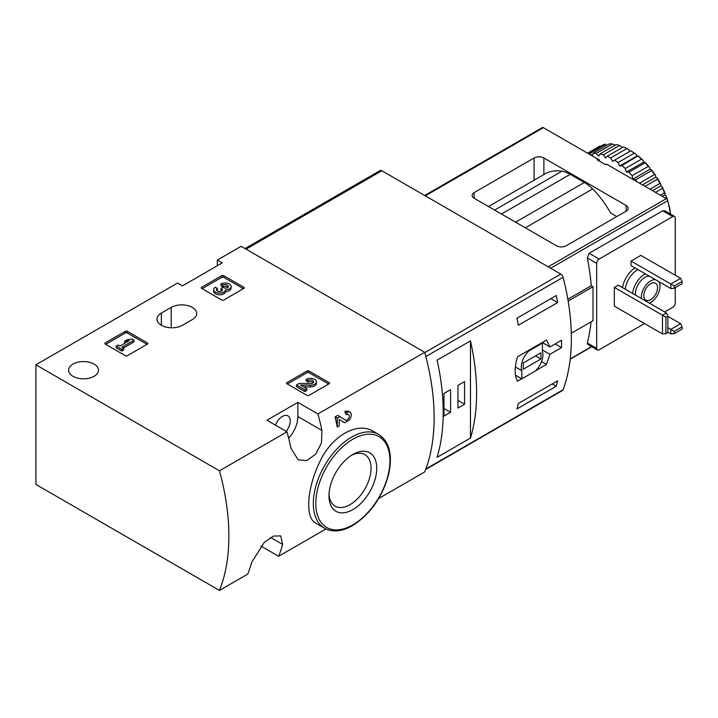 <?xml version="1.0" encoding="UTF-8"?>
<svg xmlns="http://www.w3.org/2000/svg" width="718" height="718" viewBox="0 0 718 718"><rect width="100%" height="100%" fill="white"/><g stroke="black" fill="none" stroke-linecap="round" stroke-linejoin="round"><path stroke-width="1.08" d="M219.466 590.438A208.328 120.283 -120 0 0 219.466 470.802L35.9 364.816L35.9 484.453L219.466 590.438L247.701 574.131A208.328 120.283 -120 0 0 251.713 562.275L264.359 542.278L273.504 536.077L280.72 535.897L282.65 544.415A208.328 120.283 60 0 1 278.638 556.27L325.936 528.969M378.655 498.525L424.724 471.932A208.328 120.283 -120 0 0 424.724 352.296L241.158 246.31L217.339 260.06L222.248 262.896L182.48 285.863L177.561 283.027L35.9 364.816M278.638 556.27L260.849 546.003M373.531 431.428C357.196 421.098 331.115 436.203 319.322 462.805C306.685 489.102 305.213 518.118 315.687 523.126L324.554 528.242A54.164 31.269 -60 0 1 324.554 465.695A54.164 31.269 -60 0 1 378.718 434.426L373.531 431.428M288.663 438.204A21.872 12.628 120 0 0 297.871 416.557L297.871 402.376L317.921 413.954L424.724 352.296M317.921 413.954A208.328 120.283 60 0 1 321.933 430.441L321.484 442.907L315.723 454.153L306.891 460.543L298.123 459.816L290.996 448.301A208.328 120.283 -120 0 0 286.985 431.814L266.934 420.236L297.871 402.376M219.466 470.802L286.985 431.814M339.21 419.483L344.685 422.731L349.406 420.003A5.941 3.428 120 0 0 350.016 412.222A5.941 3.428 120 0 0 347.045 412.518L344.9 411.279A208.328 120.283 60 0 1 345.493 413.882L347.045 414.78A3.168 1.831 120 0 1 348.634 414.618A3.168 1.831 120 0 1 348.634 418.28A3.168 1.831 120 0 1 345.466 420.102A3.168 1.831 120 0 1 345.43 420.084L337.81 415.372L335.109 416.934A208.328 120.283 60 0 1 337.254 427.022L339.21 425.891L339.21 419.411L344.012 422.462A5.941 3.428 120 0 0 344.084 422.507A5.941 3.428 120 0 0 344.685 422.731M348.23 411.243L344.9 411.279M286.922 383.753A1.391 0.799 180 0 1 286.509 383.188A1.391 0.799 180 0 1 286.922 382.622L286.922 383.753L307.053 395.376A1.391 0.799 180 0 0 309.018 395.376L329.149 383.753A1.391 0.799 180 0 0 329.553 383.188A1.391 0.799 180 0 0 329.149 382.622L309.018 370.991L309.018 372.696A1.391 0.799 0 0 0 307.053 372.696L287.415 384.04M309.018 370.991A1.391 0.799 180 0 0 307.053 370.991L286.922 382.622M105.232 344.066A1.391 0.799 180 0 1 104.828 343.491A1.391 0.799 180 0 1 105.232 342.926L105.232 344.066L125.372 355.688A1.391 0.799 180 0 0 127.328 355.688L147.468 344.066A1.391 0.799 180 0 0 147.872 343.491A1.391 0.799 180 0 0 147.468 342.926L127.328 331.303L127.328 333.008A1.391 0.799 0 0 0 125.372 333.008L105.725 344.344M127.328 331.303A1.391 0.799 180 0 0 125.372 331.303L105.232 342.926M201.623 288.412A1.391 0.799 180 0 1 201.219 287.846A1.391 0.799 180 0 1 201.623 287.281L201.623 288.412L221.763 300.034A1.391 0.799 180 0 0 223.72 300.034L243.86 288.412A1.391 0.799 180 0 0 244.264 287.846A1.391 0.799 180 0 0 243.86 287.281L223.72 275.658L223.72 277.354A1.391 0.799 0 0 0 221.763 277.354L202.117 288.699M223.72 275.658A1.391 0.799 180 0 0 221.763 275.658L201.623 287.281M94.085 364.107A14.934 8.616 180 0 1 98.465 370.201A14.934 8.616 180 0 1 83.53 378.817A14.934 8.616 180 0 1 68.605 370.201A14.934 8.616 180 0 1 77.813 362.24A14.934 8.616 180 0 1 94.085 364.107M161.362 313.075A14.934 8.616 180 0 0 156.991 319.169A14.934 8.616 180 0 0 166.208 327.139A14.934 8.616 180 0 0 182.48 325.263L192.298 319.6A14.934 8.616 180 0 0 196.669 313.497A14.934 8.616 180 0 0 187.452 305.536A14.934 8.616 180 0 0 171.18 307.403L161.362 313.075L161.362 325.263M217.339 265.732L217.339 260.06M352.87 509.618A33.773 19.503 -60 0 1 328.979 495.833A33.773 19.503 -60 0 1 352.87 454.467A33.773 19.503 -60 0 1 376.753 468.253A33.773 19.503 -60 0 1 352.87 509.618M351.398 455.365A29.743 17.169 -60 0 1 364.888 454.638A29.743 17.169 -60 0 1 369.447 478.475A29.743 17.169 -60 0 1 350.016 504.682A29.743 17.169 -60 0 1 335.144 506.154A29.743 17.169 -60 0 1 329.032 494.11M286.132 431.321A11.111 6.417 120 0 0 287.954 415.866A11.111 6.417 120 0 0 282.398 416.413A11.111 6.417 120 0 0 275.488 425.173M339.955 416.611L337.254 418.172L335.109 416.934M347.045 412.518L347.045 414.78M337.254 418.172L337.254 427.022M243.366 288.699L223.72 277.354M225.506 289.866A5.941 3.428 180 0 1 219.412 293.097A5.941 3.428 180 0 1 213.641 289.677L213.641 291.373A5.941 3.428 0 0 0 219.412 294.802A5.941 3.428 0 0 0 225.506 291.562A5.941 3.428 0 0 0 231.106 288.142L231.106 286.437A5.941 3.428 180 0 1 225.506 289.866L225.506 291.562M213.641 289.677A5.941 3.428 180 0 1 215.373 287.245L217.339 288.376L217.339 290.081A3.168 1.831 0 0 0 216.773 290.521M227.965 287.281A3.168 1.831 0 0 0 222.93 286.85L220.973 285.719L220.973 284.014L222.93 285.145A3.168 1.831 180 0 1 226.385 284.75A3.168 1.831 180 0 1 228.342 286.437A3.168 1.831 180 0 1 228.234 286.913A2.773 1.598 180 0 1 223.594 287.631L222.93 287.245L220.973 288.376L221.638 288.762A2.773 1.598 180 0 1 222.445 289.892A2.773 1.598 180 0 1 220.39 291.436A3.168 1.831 180 0 1 216.405 289.677A3.168 1.831 180 0 1 217.339 288.376M222.024 290.745A2.773 1.598 0 0 0 221.638 290.467L220.973 290.081L220.973 288.376M222.93 285.145L222.93 286.85M220.973 284.014A5.941 3.428 180 0 1 227.444 283.278A5.941 3.428 180 0 1 231.106 286.437M146.975 344.344L127.328 333.008M133.961 340.233L131.995 339.102L127.382 339.668L124.582 341.283L129.204 340.718L119.96 346.049L118.147 344.999L116.181 346.13L121.782 349.361L123.738 348.23L121.925 347.18L133.961 340.233L133.961 341.939L123.397 348.033M123.738 348.23L123.738 349.935L121.782 351.066L121.782 349.361M116.181 346.13L116.181 347.835L121.782 351.066M124.582 341.283L124.582 342.989L125.462 342.881M328.656 384.04L309.018 372.696M303.508 386.814L310.32 386.912A5.941 3.428 0 0 0 316.405 383.484L316.405 381.779A5.941 3.428 180 0 1 310.32 385.207L310.32 386.912M313.272 382.631A3.168 1.831 0 0 0 308.228 382.191L306.263 381.061L306.263 379.355L308.228 380.486A3.168 1.831 180 0 1 311.675 380.091A3.168 1.831 180 0 1 313.631 381.779A3.168 1.831 180 0 1 310.391 383.609L299.173 383.448L296.471 385.01L304.872 389.865L306.828 388.734L300.483 385.072L310.32 385.207M306.828 388.734L306.828 390.43L304.872 391.561L304.872 389.865M296.471 385.01L296.471 386.715L304.872 391.561M308.228 380.486L308.228 382.191M306.263 379.355A5.941 3.428 180 0 1 312.734 378.619A5.941 3.428 180 0 1 316.405 381.779M425.666 469.491L562.517 390.484A3.473 2.001 -120 0 0 563.1 389.748A208.328 120.283 -120 0 0 563.1 277.31A3.473 2.001 -120 0 0 560.785 274.07L381.841 170.758A3.473 2.001 -120 0 0 380.1 170.588L245.044 248.563M563.1 389.748L425.855 468.989A208.328 120.283 -120 0 0 425.855 356.55L563.1 277.31M542.243 342.504L549.952 346.956L546.506 340.045L517.499 356.792C514.384 367.248 514.384 375.379 517.499 381.168L521.654 378.772M535.718 370.65L546.506 364.421L549.952 354.324L561.521 347.647A208.328 120.283 60 0 0 561.521 340.269L549.952 346.956M557.608 380.818A208.328 120.283 60 0 1 556.226 386.257L516.942 408.937A208.328 120.283 -120 0 0 518.324 403.498L557.608 380.818M516.942 318.218L556.226 295.538A208.328 120.283 60 0 1 557.608 302.574L518.324 325.254A208.328 120.283 -120 0 0 516.942 318.218M470.47 438.07A208.328 120.283 -120 0 0 470.47 340.888L470.47 438.07L437.082 457.348A208.328 120.283 60 0 0 437.082 360.167L470.47 340.888M555.14 343.958L561.521 347.647M542.413 349.971L549.952 354.324M541.551 361.567L546.506 364.421M521.789 378.853L535.314 371.035A15.275 8.822 120 0 0 542.413 351.317L542.413 343.123L528.879 350.94A15.275 8.822 120 0 0 521.789 370.659L521.789 378.853L515.488 375.218M541.785 342.764L542.413 343.123M528.251 350.581L528.879 350.94M515.353 366.952L521.789 370.659M523.26 369.214L540.932 359L540.932 352.762L523.26 362.976L523.26 369.214M535.538 355.886L540.932 359M552.205 383.942L556.226 386.257M550.823 298.652L557.608 302.574M443.957 416.126L450.581 412.303L450.581 389.623L443.957 393.446L443.957 416.126M457.949 408.048L464.582 404.225L464.582 381.545L457.949 385.369L457.949 408.048M457.949 400.393L464.582 404.225M443.957 408.47L450.581 412.303M680.637 323.71L670.818 329.382L674.265 331.366L682.1 326.843L680.637 323.71L667.857 316.333M667.857 327.668L670.818 329.382L670.818 333.915L667.857 332.201M674.265 331.366L674.265 333.61L670.818 333.915M682.1 326.843L682.1 329.086L674.265 333.61M680.637 278.351L670.818 284.014L674.265 286.006L682.1 281.483L680.637 278.351L640.86 255.384L631.041 261.056L670.818 284.014L670.818 288.555L631.041 265.588L631.041 261.056M674.265 286.006L674.265 288.25L670.818 288.555M682.1 281.483L682.1 283.727L674.265 288.25M667.857 316.073L667.857 332.497L665.909 333.619L665.909 317.194L667.857 316.073L666.394 312.94L618.27 285.154L614.339 287.424L662.463 315.202L662.463 333.915L614.339 306.137L614.339 287.424M666.394 312.94L662.463 315.202L665.909 317.194M534.057 158.005A6.947 4.012 0 0 1 543.885 158.005L626.132 205.492L626.132 211.155L566.224 245.744A6.947 4.012 0 0 1 556.405 245.744L474.158 198.258A6.947 4.012 0 0 1 472.121 195.422A6.947 4.012 0 0 1 474.158 192.586L534.057 158.005L534.057 180.218M626.132 211.155A6.947 4.012 0 0 0 628.169 208.319A6.947 4.012 0 0 0 626.132 205.492M670.54 214.081A208.328 120.283 -120 0 0 667.731 200.645A2.082 1.203 -120 0 0 666.322 198.644L606.486 164.099L605.507 164.664L597.161 159.845L598.139 159.279L543.391 127.669A2.082 1.203 -120 0 0 542.35 127.562L424.688 195.493M616.798 216.549L610.533 212.923A64.234 37.085 -120 0 0 592.619 188.942A34.724 20.05 -120 0 0 584.326 182.489L515.578 222.176M599.611 161.263L599.611 160.132L598.139 159.279L598.139 160.41M591.058 321.844A208.328 120.283 60 0 1 587.324 342.98L587.611 344.272M664.697 210.751L662.777 210.769L589.128 253.292L587.324 257.924A208.328 120.283 60 0 1 591.264 285.719L567.848 299.235M584.326 182.489L570.218 174.339A34.724 20.05 -120 0 0 561.925 171.216A64.234 37.085 -120 0 0 545.159 173.819L488.482 206.533M675.234 287.694L675.234 303.014A3.473 2.001 -60 0 1 672.784 307.268L664.671 311.944M644.54 323.567L599.126 349.792A3.473 2.001 -60 0 1 597.385 349.962A3.473 2.001 -60 0 1 596.667 348.374L596.667 263.318A3.473 2.001 -60 0 1 599.126 259.072L672.784 216.549A3.473 2.001 -60 0 1 674.516 216.369A3.473 2.001 -60 0 1 675.234 217.958L675.234 275.227M591.264 285.719L592.987 286.715L592.987 320.731L571.313 333.242M641.452 298.535A13.193 7.62 -60 0 1 650.688 280.9A13.193 7.62 -60 0 1 655.399 279.652M658.729 281.573A13.193 7.62 -60 0 1 658.424 293.213A13.193 7.62 -60 0 1 649.359 303.104M650.688 283.736A9.72 5.609 -60 0 1 655.543 283.251A9.72 5.609 -60 0 1 655.543 294.479A9.72 5.609 -60 0 1 645.823 300.088A9.72 5.609 -60 0 1 644.333 292.298A9.72 5.609 -60 0 1 650.688 283.736M635.556 295.134A13.193 7.62 -60 0 1 644.791 277.498A13.193 7.62 -60 0 1 649.512 276.25M632.621 293.438A17.358 10.025 -60 0 1 644.791 274.096A17.358 10.025 -60 0 1 645.294 273.818M599.611 160.132L598.632 160.697M665.909 333.619L662.463 333.915M568.153 301.048L592.987 286.715M670.163 211.711A59.899 34.581 -120 0 0 669.257 207.278L669.212 207.305M666.914 199.119A59.899 34.581 -120 0 0 666.448 197.773L665.631 198.24M667.471 199.945A58.508 33.782 -120 0 0 666.125 196.059L664.769 194.856L665.137 193.492L664.5 192.765L660.318 195.179M664.5 192.765A59.899 34.581 -120 0 0 662.49 188.296L655.444 192.361M665.137 193.492A58.508 33.782 -120 0 0 662.14 186.815L660.731 185.872L660.856 184.32L659.995 183.413L649.97 189.202M659.995 183.413A59.899 34.581 -120 0 0 657.517 179.123L645.015 186.339M660.856 184.32A58.508 33.782 -120 0 0 657.158 177.92L655.758 177.247L655.633 175.56L654.538 174.519L639.541 183.18M654.538 174.519A59.899 34.581 -120 0 0 651.666 170.543L635.466 179.895A59.899 34.581 -120 0 1 636.678 181.519M655.633 175.56A58.508 33.782 -120 0 0 651.352 169.627L649.996 169.26L649.628 167.482L648.3 166.352L632.1 175.713A59.899 34.581 -120 0 0 628.923 172.167L645.132 162.815L644.89 162.196L643.615 162.151L643.023 160.329L641.479 159.172L625.27 168.524A59.899 34.581 -120 0 0 621.887 165.526L637.979 155.86L636.821 156.12L636.013 154.325L634.263 153.176L618.063 162.537A59.899 34.581 -120 0 0 614.572 160.168L630.808 150.789A58.508 33.782 -120 0 1 636.013 154.325M648.3 166.352A59.899 34.581 -120 0 0 645.132 162.815M641.479 159.172A59.899 34.581 -120 0 0 638.096 156.165M634.263 153.176A59.899 34.581 -120 0 0 630.772 150.816M626.886 148.563L610.686 157.924A59.899 34.581 -120 0 0 607.195 156.264L623.404 146.903A59.899 34.581 -120 0 1 626.886 148.563L628.815 149.649L629.812 151.363M619.571 145.476L603.362 154.828A59.899 34.581 -120 0 0 599.988 153.921L616.188 144.569A59.899 34.581 -120 0 1 619.571 145.476L622.407 147.477M612.535 143.995L596.335 153.347A59.899 34.581 -120 0 0 593.158 153.23L609.358 143.869A59.899 34.581 -120 0 1 612.535 143.995L615.102 145.198M588.123 153.499L603.129 144.839A59.899 34.581 -120 0 1 605.992 144.174L589.792 153.526A59.899 34.581 -120 0 0 588.58 153.76M587.593 153.185L598.884 146.669A59.899 34.581 -120 0 1 600.149 146.005L587.647 153.221M670.37 211.972A58.508 33.782 -120 0 0 669.014 205.357L668.718 205.025M669.257 207.278L669.014 205.357M668.261 202.952L668.341 202.808A58.508 33.782 -120 0 0 667.839 201.103M666.448 197.773L666.125 196.059M662.49 188.296L662.14 186.815M657.517 179.123L657.158 177.92M651.666 170.543L651.352 169.627M649.628 167.482A58.508 33.782 -120 0 0 644.89 162.196M643.023 160.329A58.508 33.782 -120 0 0 637.979 155.86M632.1 175.713L632.809 179.186L635.466 179.895M625.27 168.524L626.437 172.069L628.923 172.167M618.063 162.537L619.634 166.046L621.887 165.526M610.686 157.924L612.625 161.29L614.572 160.168M603.362 154.828L605.615 157.951L607.195 156.264M596.335 153.347L598.821 156.129L599.988 153.921M589.792 153.526L592.449 155.887L593.158 153.23M636.821 156.12L619.634 166.046M643.615 162.151L626.437 172.069M649.996 169.26L632.809 179.186M655.758 177.247L642.52 184.894M660.731 185.872L652.465 190.638M664.769 194.856L662.265 196.301M352.87 524.849A52.432 30.273 -60 0 1 320.758 479.175A52.432 30.273 -60 0 1 384.974 442.1A52.432 30.273 -60 0 1 352.87 524.849M297.871 416.557L321.933 430.441M270.605 537.459L282.65 544.415M171.18 307.403L171.18 327.785M243.86 287.281L243.86 288.412M221.763 275.658L221.763 277.354M221.638 288.762L221.638 290.467M147.468 342.926L147.468 344.066M125.372 331.303L125.372 333.008M329.149 382.622L329.149 383.753M307.053 370.991L307.053 372.696M246.068 249.146L381.841 170.758M424.805 352.583L560.785 274.07M666.322 198.644L548.229 266.827M543.391 127.669L425.298 195.852M592.619 188.942L525.316 227.794M591.533 346.579L570.227 358.883M667.731 200.645L550.661 268.227M543.885 158.005L543.885 174.546M474.158 192.586L474.158 198.258M561.925 171.216L494.621 210.078M570.218 174.339L501.478 214.036M587.324 342.98L596.667 348.374M589.128 253.292L599.126 259.072M587.324 257.924L596.667 263.318M662.777 210.769L672.784 216.549M622.506 287.604A19.44 11.228 -60 0 1 634.999 267.877M625.252 289.183A17.358 10.025 -60 0 1 637.422 269.842A17.358 10.025 -60 0 1 637.925 269.564M324.554 528.242C332.524 532.523 341.84 531.661 352.511 525.648C370.174 514.357 382.191 497.394 388.555 474.751C392.863 455.212 389.587 441.767 378.718 434.426M350.016 412.222L348.257 411.199M591.767 346.722L570.191 359.179M587.593 344.308L597.385 349.962M664.715 210.715L674.516 216.369"/></g></svg>
